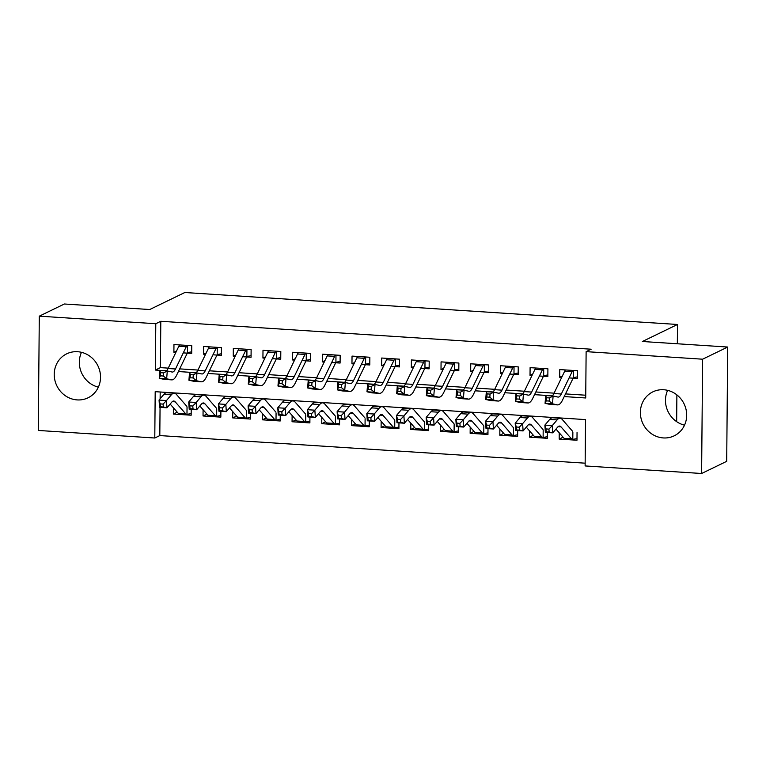 <?xml version="1.0" encoding="UTF-8"?>
<svg xmlns="http://www.w3.org/2000/svg" width="766" height="766" viewBox="0 0 766 766"><rect width="100%" height="100%" fill="white"/><g stroke="black" fill="none" stroke-linecap="round" stroke-linejoin="round"><path stroke-width="1.15" d="M77.586 351.718A24.435 22.836 64.1 0 1 99.896 371.453A24.435 22.836 64.1 0 1 88.042 397.803A24.435 22.836 64.1 0 1 77.174 399.909A24.435 22.836 64.1 0 1 54.865 380.166A24.435 22.836 64.1 0 1 66.719 353.815A24.435 22.836 64.1 0 1 77.586 351.718M663.739 389.75A24.435 22.836 64.1 0 1 686.049 409.484A24.435 22.836 64.1 0 1 674.185 435.835A24.435 22.836 64.1 0 1 663.318 437.932A24.435 22.836 64.1 0 1 641.018 418.198A24.435 22.836 64.1 0 1 652.871 391.847A24.435 22.836 64.1 0 1 663.739 389.75M39.296 316.157L64.392 303.997L149.715 309.531L184.836 292.507L677.498 324.478L642.377 341.502L727.7 347.036L726.704 461.333L701.608 473.493L585.128 465.939L585.53 419.596L155.192 391.675L154.789 438.008L38.3 430.454L39.296 316.157L155.785 323.721L155.383 370.055L166.557 370.782M160.056 407.368L159.807 435.576L585.147 463.181M159.807 435.576L154.789 438.008M183.285 352.877L191.701 353.423L191.768 345.705L173.959 344.547L173.892 352.274L175.864 352.398M212.958 354.802L221.384 355.347L221.451 347.63L203.641 346.471L203.574 354.198L205.537 354.323M242.64 356.726L251.056 357.272L251.124 349.555L233.324 348.396L233.257 356.123L235.219 356.247M272.313 358.66L280.739 359.206L280.806 351.479L262.997 350.321L262.93 358.048L264.892 358.172M301.995 360.585L310.412 361.131L310.489 353.404L292.679 352.255L292.612 359.972L294.575 360.097M331.668 362.51L340.094 363.055L340.161 355.328L322.352 354.179L322.285 361.897L324.257 362.021M361.351 364.434L369.777 364.98L369.844 357.253L352.034 356.104L351.967 363.821L353.93 363.955M391.033 366.359L399.45 366.904L399.517 359.177L381.707 358.028L381.64 365.746L383.613 365.88M420.706 368.283L429.132 368.829L429.199 361.112L411.39 359.953L411.323 367.67L413.286 367.804M450.389 370.208L458.805 370.754L458.872 363.036L441.072 361.878L441.005 369.605L442.968 369.729M480.062 372.132L488.488 372.678L488.555 364.961L470.745 363.802L470.678 371.529L472.641 371.654M509.744 374.057L518.161 374.603L518.237 366.885L500.428 365.727L500.361 373.454L502.324 373.578M539.417 375.991L547.843 376.537L547.91 368.81L530.101 367.651L530.034 375.378L532.006 375.503M563.058 437.204L559.18 439.081L576.98 440.239L577.047 432.512M533.375 435.28L529.498 437.156L547.307 438.315L547.355 432.493M503.702 433.355L499.815 435.232L517.625 436.39L517.672 430.569M474.02 431.43L470.142 433.307L487.952 434.466L487.999 428.644M444.347 429.496L440.46 431.382L458.269 432.541L458.317 426.719M414.665 427.572L410.787 429.458L428.587 430.607L428.644 424.795M384.982 425.647L381.104 427.533L398.914 428.682L398.962 422.861M355.309 423.722L351.431 425.609L369.231 426.758L369.289 420.936M325.627 421.798L321.749 423.684L339.558 424.833L339.606 419.012M295.954 419.873L292.066 421.75L309.876 422.909L309.924 417.087M266.271 417.949L262.393 419.825L280.203 420.984L280.251 415.162M236.598 416.024L232.711 417.901L250.52 419.059L250.568 413.238M206.916 414.1L203.038 415.976L220.838 417.135L220.895 411.313M160.19 392L160.123 398.808M559.228 432.828L559.18 439.081M529.555 430.904L529.498 437.156M499.872 428.979L499.815 435.232M470.2 427.045L470.142 433.307M440.517 425.12L440.46 431.382M410.835 423.196L410.787 429.458M381.162 421.271L381.104 427.533M351.479 419.347L351.431 425.609M321.806 417.422L321.749 423.684M292.124 415.498L292.066 421.75M262.451 413.573L262.393 419.825M232.768 411.648L232.711 417.901M203.086 409.724L203.038 415.976M191.213 409.389L191.165 415.21L173.355 414.052L173.413 407.79M564.216 396.577L585.722 397.975L586.124 351.642L591.141 349.21L160.803 321.289L160.4 367.623L168.252 368.13M179.684 368.877L197.934 370.055M209.367 370.801L227.607 371.979M239.04 372.726L257.29 373.904M268.722 374.651L286.963 375.838M298.395 376.575L316.645 377.762M328.078 378.5L346.328 379.687M357.76 380.424L376.001 381.612M387.433 382.349L405.683 383.536M417.116 384.273L435.356 385.461M446.789 386.208L465.039 387.385M476.471 388.132L494.712 389.31M506.144 390.057L524.394 391.235M535.827 391.981L554.077 393.159M565.509 393.906L585.741 395.218M569.1 377.916L577.526 378.461L577.593 370.734L559.783 369.576L559.716 377.303L561.679 377.427M676.656 421.654L676.885 394.892M677.336 343.771L677.498 324.478M727.7 347.036L702.613 359.197L701.608 473.493M160.803 321.289L155.785 323.721M586.124 351.642L702.613 359.197M178.392 371.548L196.24 372.707M208.074 373.473L225.913 374.631M237.747 375.397L255.595 376.556M267.43 377.322L285.268 378.481M297.103 379.247L314.95 380.405M326.785 381.171L344.623 382.33M356.468 383.096L374.306 384.254M386.141 385.03L403.988 386.179M415.823 386.954L433.661 388.113M445.496 388.879L463.344 390.038M475.179 390.804L493.017 391.962M504.851 392.728L522.699 393.887M534.534 394.653L552.372 395.811M160.4 367.623L155.383 370.055M562.359 376.02L559.716 377.303M177.233 412.165L173.355 414.052M532.686 374.095L530.034 375.378M503.003 372.171L500.361 373.454M473.331 370.246L470.678 371.529M443.648 368.322L441.005 369.605M413.966 366.387L411.323 367.67M384.293 364.463L381.64 365.746M354.61 362.538L351.967 363.821M324.937 360.614L322.285 361.897M295.255 358.689L292.612 359.972M265.582 356.765L262.93 358.048M235.899 354.84L233.257 356.123M206.217 352.915L203.574 354.198M176.544 350.991L173.892 352.274M684.517 425.178A24.435 22.836 64.1 0 1 667.636 390.344M98.364 387.146A24.435 22.836 64.1 0 1 81.483 352.312M577.535 376.853L573.983 377.514M572.901 370.428A10.963 3.447 93.7 0 0 572.058 371.788L561.315 394.011A15.665 4.931 -86.3 0 1 558.098 397.085A15.665 4.931 -86.3 0 1 557.859 397.056L553.109 396.012L552.487 403.816L557.236 404.85A23.497 7.392 93.7 0 0 557.591 404.898A23.497 7.392 93.7 0 0 562.426 400.283L573.112 378.174M565.48 369.949A10.963 3.447 93.7 0 0 564.638 371.309L553.895 393.523A15.665 4.931 -86.3 0 1 552.219 395.955M549.184 401.058L552.487 403.816L545.066 403.337L545.689 395.534L553.109 396.012L549.433 397.937L546.464 397.745L546.215 400.867L549.184 401.058L549.433 397.937M546.215 400.867L545.066 403.337L549.816 404.371A23.497 7.392 93.7 0 0 550.17 404.419L557.591 404.898M573.341 377.772L573.399 370.466M545.689 395.534L546.464 397.745M576.999 438.631L572.796 439.378A10.963 3.447 -86.3 0 1 572.48 439.397A10.963 3.447 -86.3 0 1 571.474 438.822L561.028 426.882A15.665 4.931 93.7 0 0 559.592 426.059A15.665 4.931 93.7 0 0 557.6 427.169L552.784 432.847L545.363 432.369L544.875 425.101L549.691 419.433A23.497 7.392 -86.3 0 1 552.688 417.757L560.099 418.246A23.497 7.392 -86.3 0 1 562.254 419.471L572.7 431.421M545.967 428.931L546.168 431.842L549.136 432.034L548.935 429.132L545.967 428.931L544.875 425.101L552.296 425.59L557.102 419.912A23.497 7.392 -86.3 0 1 560.099 418.246M572.48 439.397L565.059 438.918A10.963 3.447 -86.3 0 1 564.054 438.344L555.972 429.094M572.796 439.378L572.863 432.244M548.935 429.132L552.296 425.59L552.784 432.847L549.136 432.034M546.168 431.842L545.363 432.369M547.862 374.928L544.31 375.589M543.228 368.503A10.963 3.447 93.7 0 0 542.385 369.863L531.642 392.077A15.665 4.931 -86.3 0 1 528.416 395.16A15.665 4.931 -86.3 0 1 528.186 395.132L523.427 394.088L522.805 401.891L527.563 402.926A23.497 7.392 93.7 0 0 527.908 402.973A23.497 7.392 93.7 0 0 532.743 398.358L543.439 376.25M535.807 368.025A10.963 3.447 93.7 0 0 534.965 369.384L524.222 391.598A15.665 4.931 -86.3 0 1 522.536 394.03M519.501 399.134L522.805 401.891L515.384 401.413L516.006 393.609L523.427 394.088L519.75 396.012L516.782 395.821L516.533 398.942L519.501 399.134L519.75 396.012M516.533 398.942L515.384 401.413L520.143 402.447A23.497 7.392 93.7 0 0 520.487 402.495L527.908 402.973M543.659 375.847L543.726 368.542M516.006 393.609L516.782 395.821M518.18 373.004L514.628 373.664M513.546 366.579A10.963 3.447 93.7 0 0 512.703 367.939L501.96 390.153A15.665 4.931 -86.3 0 1 498.733 393.236A15.665 4.931 -86.3 0 1 498.503 393.207L493.754 392.163L493.132 399.967L497.881 401.001A23.497 7.392 93.7 0 0 498.226 401.049A23.497 7.392 93.7 0 0 503.061 396.434L513.756 374.325M506.125 366.1A10.963 3.447 93.7 0 0 505.282 367.46L494.539 389.674A15.665 4.931 -86.3 0 1 492.864 392.106M489.828 397.209L493.132 399.967L485.711 399.488L486.333 391.685L493.754 392.163L490.077 394.088L487.109 393.896L486.86 397.008L489.828 397.209L490.077 394.088M486.86 397.008L485.711 399.488L490.46 400.522A23.497 7.392 93.7 0 0 490.815 400.57L498.226 401.049M513.976 373.913L514.043 366.617M486.333 391.685L487.109 393.896M488.497 371.079L484.955 371.74M483.873 364.654A10.963 3.447 93.7 0 0 483.02 366.014L472.277 388.228A15.665 4.931 -86.3 0 1 469.06 391.311A15.665 4.931 -86.3 0 1 468.83 391.273L464.072 390.239L463.449 398.042L468.198 399.076A23.497 7.392 93.7 0 0 468.553 399.124A23.497 7.392 93.7 0 0 473.388 394.509L484.074 372.391M476.452 364.176A10.963 3.447 93.7 0 0 475.609 365.535L464.866 387.749A15.665 4.931 -86.3 0 1 463.181 390.181M460.146 395.275L463.449 398.042L456.029 397.554L456.651 389.76L464.072 390.239L460.395 392.163L457.426 391.972L457.178 395.084L460.146 395.275L460.395 392.163M457.178 395.084L456.029 397.554L460.787 398.598A23.497 7.392 93.7 0 0 461.132 398.646L468.553 399.124M484.304 371.989L484.361 364.683M456.651 389.76L457.426 391.972M458.824 369.155L455.272 369.806M454.19 362.73A10.963 3.447 93.7 0 0 453.348 364.089L442.604 386.303A15.665 4.931 -86.3 0 1 439.378 389.387A15.665 4.931 -86.3 0 1 439.148 389.348L434.399 388.314L433.767 396.118L438.525 397.152A23.497 7.392 93.7 0 0 438.87 397.2A23.497 7.392 93.7 0 0 443.705 392.585L454.401 370.466M446.77 362.251A10.963 3.447 93.7 0 0 445.927 363.611L435.184 385.825A15.665 4.931 -86.3 0 1 433.508 388.257M430.463 393.351L433.767 396.118L426.356 395.629L426.978 387.835L434.399 388.314L430.712 390.239L427.754 390.038L427.495 393.159L430.463 393.351L430.712 390.239M427.495 393.159L426.356 395.629L431.105 396.673A23.497 7.392 93.7 0 0 431.45 396.721L438.87 397.2M454.621 370.064L454.688 362.758M426.978 387.835L427.754 390.038M547.317 436.706L543.123 437.453A10.963 3.447 -86.3 0 1 542.797 437.472A10.963 3.447 -86.3 0 1 541.792 436.898L531.355 424.958A15.665 4.931 93.7 0 0 529.919 424.134A15.665 4.931 93.7 0 0 527.918 425.245L523.111 430.923L515.69 430.435L515.192 423.177L520.009 417.508A23.497 7.392 -86.3 0 1 523.006 415.833L530.426 416.311A23.497 7.392 -86.3 0 1 532.571 417.547L543.017 429.496M516.294 427.007L516.485 429.918L519.453 430.109L519.262 427.198L516.294 427.007L515.192 423.177L522.613 423.665L527.429 417.987A23.497 7.392 -86.3 0 1 530.426 416.311M542.797 437.472L535.377 436.993A10.963 3.447 -86.3 0 1 534.381 436.419L526.29 427.169M543.123 437.453L543.18 430.32M519.262 427.198L522.613 423.665L523.111 430.923L519.453 430.109M516.485 429.918L515.69 430.435M517.644 434.782L513.44 435.528A10.963 3.447 -86.3 0 1 513.124 435.548A10.963 3.447 -86.3 0 1 512.119 434.973L501.673 423.033A15.665 4.931 93.7 0 0 500.236 422.21A15.665 4.931 93.7 0 0 498.245 423.32L493.428 428.998L486.008 428.51L485.52 421.252L490.326 415.584A23.497 7.392 -86.3 0 1 493.323 413.908L500.744 414.387A23.497 7.392 -86.3 0 1 502.898 415.622L513.344 427.572M486.611 425.082L486.812 427.993L489.78 428.184L489.579 425.274L486.611 425.082L485.52 421.252L492.94 421.731L497.747 416.062A23.497 7.392 -86.3 0 1 500.744 414.387M513.124 435.548L505.704 435.069A10.963 3.447 -86.3 0 1 504.698 434.494L496.607 425.245M513.44 435.528L513.507 428.395M489.579 425.274L492.94 421.731L493.428 428.998L489.78 428.184M486.812 427.993L486.008 428.51M487.961 432.857L483.767 433.594A10.963 3.447 -86.3 0 1 483.442 433.623A10.963 3.447 -86.3 0 1 482.436 433.049L471.99 421.099A15.665 4.931 93.7 0 0 470.563 420.285A15.665 4.931 93.7 0 0 468.562 421.396L463.756 427.064L456.335 426.585L455.837 419.328L460.653 413.65A23.497 7.392 -86.3 0 1 463.65 411.984L471.071 412.462A23.497 7.392 -86.3 0 1 473.216 413.697L483.662 425.647M456.929 423.158L457.13 426.059L460.098 426.26L459.897 423.349L456.929 423.158L455.837 419.328L463.258 419.806L468.074 414.138A23.497 7.392 -86.3 0 1 471.071 412.462M483.442 433.623L476.021 433.144A10.963 3.447 -86.3 0 1 475.016 432.57L466.934 423.32M483.767 433.594L483.825 426.47M459.897 423.349L463.258 419.806L463.756 427.064L460.098 426.26M457.13 426.059L456.335 426.585M458.279 430.932L454.085 431.67A10.963 3.447 -86.3 0 1 453.769 431.698A10.963 3.447 -86.3 0 1 452.763 431.124L442.317 419.174A15.665 4.931 93.7 0 0 440.881 418.351A15.665 4.931 93.7 0 0 438.889 419.471L434.073 425.14L426.652 424.661L426.164 417.403L430.971 411.725A23.497 7.392 -86.3 0 1 433.968 410.059L441.388 410.538A23.497 7.392 -86.3 0 1 443.543 411.773L453.989 423.722M427.256 421.233L427.447 424.134L430.415 424.326L430.224 421.424L427.256 421.233L426.164 417.403L433.585 417.882L438.391 412.213A23.497 7.392 -86.3 0 1 441.388 410.538M453.769 431.698L446.348 431.22A10.963 3.447 -86.3 0 1 445.343 430.645L437.252 421.396M454.085 431.67L454.152 424.546M430.224 421.424L433.585 417.882L434.073 425.14L430.415 424.326M427.447 424.134L426.652 424.661M429.142 367.22L425.59 367.881M424.508 360.805A10.963 3.447 93.7 0 0 423.665 362.165L412.922 384.379A15.665 4.931 -86.3 0 1 409.705 387.462A15.665 4.931 -86.3 0 1 409.465 387.424L404.716 386.39L404.094 394.193L408.843 395.227A23.497 7.392 93.7 0 0 409.197 395.275A23.497 7.392 93.7 0 0 414.033 390.66L424.718 368.542M417.097 360.326A10.963 3.447 93.7 0 0 416.244 361.686L405.501 383.9A15.665 4.931 -86.3 0 1 403.826 386.332M400.79 391.426L404.094 394.193L396.673 393.705L397.295 385.911L404.716 386.39L401.039 388.305L398.071 388.113L397.822 391.235L400.79 391.426L401.039 388.305M397.822 391.235L396.673 393.705L401.422 394.749A23.497 7.392 93.7 0 0 401.777 394.796L409.197 395.275M424.948 368.14L425.006 360.834M397.295 385.911L398.071 388.113M428.606 429.008L424.412 429.745A10.963 3.447 -86.3 0 1 424.086 429.774A10.963 3.447 -86.3 0 1 423.081 429.199L412.635 417.25A15.665 4.931 93.7 0 0 411.208 416.426A15.665 4.931 93.7 0 0 409.207 417.547L404.391 423.215L396.97 422.736L396.482 415.478L401.298 409.8A23.497 7.392 -86.3 0 1 404.295 408.134L411.715 408.613A23.497 7.392 -86.3 0 1 413.86 409.848L424.307 421.788M397.573 419.308L397.774 422.21L400.742 422.401L400.541 419.5L397.573 419.308L396.482 415.478L403.902 415.957L408.718 410.289A23.497 7.392 -86.3 0 1 411.715 408.613M424.086 429.774L416.666 429.295A10.963 3.447 -86.3 0 1 415.66 428.721L407.579 419.471M424.412 429.745L424.469 422.621M400.541 419.5L403.902 415.957L404.391 423.215L400.742 422.401M397.774 422.21L396.97 422.736M399.469 365.296L395.917 365.957M394.835 358.881A10.963 3.447 93.7 0 0 393.992 360.24L383.249 382.454A15.665 4.931 -86.3 0 1 380.022 385.528A15.665 4.931 -86.3 0 1 379.792 385.499L375.034 384.465L374.411 392.259L379.17 393.303A23.497 7.392 93.7 0 0 379.515 393.351A23.497 7.392 93.7 0 0 384.35 388.726L395.045 366.617M387.414 358.392A10.963 3.447 93.7 0 0 386.571 359.752L375.828 381.975A15.665 4.931 -86.3 0 1 374.153 384.408M371.108 389.501L374.411 392.259L366.991 391.78L367.613 383.986L375.034 384.465L371.357 386.38L368.389 386.188L368.14 389.31L371.108 389.501L371.357 386.38M368.14 389.31L366.991 391.78L371.749 392.814A23.497 7.392 93.7 0 0 372.094 392.872L379.515 393.351M395.266 366.215L395.333 358.909M367.613 383.986L368.389 386.188M398.923 427.083L394.729 427.821A10.963 3.447 -86.3 0 1 394.404 427.849A10.963 3.447 -86.3 0 1 393.408 427.275L382.962 415.325A15.665 4.931 93.7 0 0 381.525 414.502A15.665 4.931 93.7 0 0 379.524 415.622L374.718 421.29L367.297 420.812L366.809 413.554L371.615 407.876A23.497 7.392 -86.3 0 1 374.612 406.21L382.033 406.689A23.497 7.392 -86.3 0 1 384.187 407.924L394.624 419.864M367.9 417.384L368.092 420.285L371.06 420.477L370.868 417.575L367.9 417.384L366.809 413.554L374.22 414.033L379.036 408.355A23.497 7.392 -86.3 0 1 382.033 406.689M394.404 427.849L386.993 427.371A10.963 3.447 -86.3 0 1 385.987 426.786L377.897 417.537M394.729 427.821L394.787 420.687M370.868 417.575L374.22 414.033L374.718 421.29L371.06 420.477M368.092 420.285L367.297 420.812M369.786 363.371L366.234 364.032M365.152 356.956A10.963 3.447 93.7 0 0 364.31 358.316L353.566 380.53A15.665 4.931 -86.3 0 1 350.349 383.603A15.665 4.931 -86.3 0 1 350.11 383.575L345.361 382.54L344.738 390.334L349.488 391.378A23.497 7.392 93.7 0 0 349.842 391.426A23.497 7.392 93.7 0 0 354.677 386.801L365.363 364.693M357.732 356.468A10.963 3.447 93.7 0 0 356.889 357.827L346.146 380.051A15.665 4.931 -86.3 0 1 344.47 382.483M341.435 387.577L344.738 390.334L337.318 389.856L337.94 382.052L345.361 382.54L341.684 384.455L338.716 384.264L338.467 387.385L341.435 387.577L341.684 384.455M338.467 387.385L337.318 389.856L342.067 390.89A23.497 7.392 93.7 0 0 342.421 390.938L349.842 391.426M365.593 364.29L365.65 356.985M337.94 382.052L338.716 384.264M369.25 425.159L365.047 425.896A10.963 3.447 -86.3 0 1 364.731 425.925A10.963 3.447 -86.3 0 1 363.726 425.35L353.279 413.401A15.665 4.931 93.7 0 0 351.843 412.577A15.665 4.931 93.7 0 0 349.851 413.688L345.035 419.366L337.615 418.887L337.126 411.629L341.942 405.951A23.497 7.392 -86.3 0 1 344.939 404.285L352.35 404.764A23.497 7.392 -86.3 0 1 354.505 405.999L364.951 417.939M338.218 415.459L338.419 418.36L341.387 418.552L341.186 415.651L338.218 415.459L337.126 411.629L344.547 412.108L349.353 406.43A23.497 7.392 -86.3 0 1 352.35 404.764M364.731 425.925L357.31 425.436A10.963 3.447 -86.3 0 1 356.305 424.862L348.214 415.612M365.047 425.896L365.114 418.763M341.186 415.651L344.547 412.108L345.035 419.366L341.387 418.552M338.419 418.36L337.615 418.887M340.114 361.447L336.561 362.107M335.479 355.031A10.963 3.447 93.7 0 0 334.637 356.382L323.894 378.605A15.665 4.931 -86.3 0 1 320.667 381.679A15.665 4.931 -86.3 0 1 320.437 381.65L315.678 380.616L315.056 388.41L319.815 389.444A23.497 7.392 93.7 0 0 320.159 389.501A23.497 7.392 93.7 0 0 324.995 384.877L335.69 362.768M328.059 354.543A10.963 3.447 93.7 0 0 327.216 355.903L316.473 378.117A15.665 4.931 -86.3 0 1 314.788 380.558M311.752 385.652L315.056 388.41L307.635 387.931L308.258 380.127L315.678 380.616L312.001 382.531L309.033 382.339L308.784 385.461L311.752 385.652L312.001 382.531M308.784 385.461L307.635 387.931L312.394 388.965A23.497 7.392 93.7 0 0 312.739 389.013L320.159 389.501M335.91 362.366L335.977 355.06M308.258 380.127L309.033 382.339M339.568 423.234L335.374 423.971A10.963 3.447 -86.3 0 1 335.048 424A10.963 3.447 -86.3 0 1 334.043 423.426L323.606 411.476A15.665 4.931 93.7 0 0 322.17 410.653A15.665 4.931 93.7 0 0 320.169 411.763L315.362 417.441L307.942 416.963L307.444 409.695L312.26 404.027A23.497 7.392 -86.3 0 1 315.257 402.351L322.678 402.839A23.497 7.392 -86.3 0 1 324.822 404.075L335.269 416.015M308.545 413.535L308.736 416.436L311.705 416.627L311.513 413.726L308.545 413.535L307.444 409.695L314.864 410.183L319.681 404.505A23.497 7.392 -86.3 0 1 322.678 402.839M335.048 424L327.628 423.512A10.963 3.447 -86.3 0 1 326.632 422.937L318.541 413.688M335.374 423.971L335.431 416.838M311.513 413.726L314.864 410.183L315.362 417.441L311.705 416.627M308.736 416.436L307.942 416.963M310.431 359.522L306.879 360.183M305.797 353.097A10.963 3.447 93.7 0 0 304.954 354.457L294.211 376.68A15.665 4.931 -86.3 0 1 290.984 379.754A15.665 4.931 -86.3 0 1 290.754 379.725L286.005 378.682L285.383 386.485L290.132 387.519A23.497 7.392 93.7 0 0 290.477 387.567A23.497 7.392 93.7 0 0 295.312 382.952L306.007 360.843M298.376 352.619A10.963 3.447 93.7 0 0 297.534 353.978L286.79 376.192A15.665 4.931 -86.3 0 1 285.115 378.624M282.08 383.728L285.383 386.485L277.962 386.007L278.585 378.203L286.005 378.682L282.328 380.606L279.36 380.415L279.111 383.536L282.08 383.728L282.328 380.606M279.111 383.536L277.962 386.007L282.711 387.041A23.497 7.392 93.7 0 0 283.066 387.089L290.477 387.567M306.228 360.441L306.295 353.136M278.585 378.203L279.36 380.415M309.895 421.3L305.691 422.047A10.963 3.447 -86.3 0 1 305.375 422.066A10.963 3.447 -86.3 0 1 304.37 421.491L293.924 409.551A15.665 4.931 93.7 0 0 292.488 408.728A15.665 4.931 93.7 0 0 290.496 409.839L285.68 415.517L278.259 415.038L277.771 407.771L282.577 402.102A23.497 7.392 -86.3 0 1 285.574 400.426L292.995 400.915A23.497 7.392 -86.3 0 1 295.149 402.14L305.596 414.09M278.862 411.601L279.063 414.511L282.032 414.703L281.831 411.802L278.862 411.601L277.771 407.771L285.191 408.259L289.998 402.581A23.497 7.392 -86.3 0 1 292.995 400.915M305.375 422.066L297.955 421.587A10.963 3.447 -86.3 0 1 296.949 421.013L288.859 411.763M305.691 422.047L305.758 414.913M281.831 411.802L285.191 408.259L285.68 415.517L282.032 414.703M279.063 414.511L278.259 415.038M280.749 357.598L277.206 358.258M276.124 351.173A10.963 3.447 93.7 0 0 275.272 352.532L264.529 374.746A15.665 4.931 -86.3 0 1 261.311 377.83A15.665 4.931 -86.3 0 1 261.082 377.801L256.323 376.757L255.7 384.561L260.45 385.595A23.497 7.392 93.7 0 0 260.804 385.643A23.497 7.392 93.7 0 0 265.639 381.028L276.325 358.919M268.703 350.694A10.963 3.447 93.7 0 0 267.861 352.054L257.117 374.268A15.665 4.931 -86.3 0 1 255.432 376.7M252.397 381.803L255.7 384.561L248.28 384.082L248.902 376.278L256.323 376.757L252.646 378.682L249.678 378.49L249.429 381.612L252.397 381.803L252.646 378.682M249.429 381.612L248.28 384.082L253.039 385.116A23.497 7.392 93.7 0 0 253.383 385.164L260.804 385.643M276.555 358.517L276.612 351.211M248.902 376.278L249.678 378.49M280.212 419.375L276.019 420.122A10.963 3.447 -86.3 0 1 275.693 420.141A10.963 3.447 -86.3 0 1 274.688 419.567L264.241 407.627A15.665 4.931 93.7 0 0 262.815 406.803A15.665 4.931 93.7 0 0 260.813 407.914L255.997 413.592L248.586 413.104L248.088 405.846L252.904 400.178A23.497 7.392 -86.3 0 1 255.901 398.502L263.322 398.99A23.497 7.392 -86.3 0 1 265.467 400.216L275.913 412.165M249.18 409.676L249.381 412.587L252.349 412.778L252.148 409.867L249.18 409.676L248.088 405.846L255.509 406.334L260.325 400.656A23.497 7.392 -86.3 0 1 263.322 398.99M275.693 420.141L268.272 419.663A10.963 3.447 -86.3 0 1 267.267 419.088L259.186 409.839M276.019 420.122L276.076 412.989M252.148 409.867L255.509 406.334L255.997 413.592L252.349 412.778M249.381 412.587L248.586 413.104M251.076 355.673L247.523 356.334M246.441 349.248A10.963 3.447 93.7 0 0 245.599 350.608L234.856 372.822A15.665 4.931 -86.3 0 1 231.629 375.905A15.665 4.931 -86.3 0 1 231.399 375.876L226.64 374.833L226.018 382.636L230.777 383.67A23.497 7.392 93.7 0 0 231.121 383.718A23.497 7.392 93.7 0 0 235.957 379.103L246.652 356.994M239.021 348.769A10.963 3.447 93.7 0 0 238.178 350.129L227.435 372.343A15.665 4.931 -86.3 0 1 225.759 374.775M222.714 379.879L226.018 382.636L218.607 382.157L219.229 374.354L226.64 374.833L222.963 376.757L220.005 376.566L219.746 379.677L222.714 379.879L222.963 376.757M219.746 379.677L218.607 382.157L223.356 383.192A23.497 7.392 93.7 0 0 223.701 383.239L231.121 383.718M246.872 356.583L246.939 349.286M219.229 374.354L220.005 376.566M250.53 417.451L246.336 418.198A10.963 3.447 -86.3 0 1 246.02 418.217A10.963 3.447 -86.3 0 1 245.015 417.642L234.568 405.702A15.665 4.931 93.7 0 0 233.132 404.879A15.665 4.931 93.7 0 0 231.141 405.99L226.324 411.668L218.904 411.179L218.415 403.921L223.222 398.253A23.497 7.392 -86.3 0 1 226.219 396.577L233.64 397.056A23.497 7.392 -86.3 0 1 235.794 398.291L246.24 410.241M219.507 407.751L219.698 410.662L222.667 410.854L222.475 407.943L219.507 407.751L218.415 403.921L225.836 404.4L230.643 398.732A23.497 7.392 -86.3 0 1 233.64 397.056M246.02 418.217L238.599 417.738A10.963 3.447 -86.3 0 1 237.594 417.164L229.503 407.914M246.336 418.198L246.403 411.064M222.475 407.943L225.836 404.4L226.324 411.668L222.667 410.854M219.698 410.662L218.904 411.179M221.393 353.748L217.841 354.409M216.759 347.324A10.963 3.447 93.7 0 0 215.916 348.683L205.173 370.897A15.665 4.931 -86.3 0 1 201.956 373.98A15.665 4.931 -86.3 0 1 201.717 373.942L196.967 372.908L196.345 380.712L201.094 381.746A23.497 7.392 93.7 0 0 201.448 381.794A23.497 7.392 93.7 0 0 206.284 377.178L216.97 355.07M209.338 346.845A10.963 3.447 93.7 0 0 208.496 348.204L197.752 370.418A15.665 4.931 -86.3 0 1 196.077 372.851M193.042 377.944L196.345 380.712L188.924 380.223L189.547 372.429L196.967 372.908L193.291 374.833L190.322 374.641L190.073 377.753L193.042 377.944L193.291 374.833M190.073 377.753L188.924 380.223L193.674 381.267A23.497 7.392 93.7 0 0 194.028 381.315L201.448 381.794M217.199 354.658L217.257 347.352M189.547 372.429L190.322 374.641M220.857 415.526L216.663 416.264A10.963 3.447 -86.3 0 1 216.338 416.292A10.963 3.447 -86.3 0 1 215.332 415.718L204.886 403.768A15.665 4.931 93.7 0 0 203.459 402.954A15.665 4.931 93.7 0 0 201.458 404.065L196.642 409.733L189.221 409.255L188.733 401.997L193.549 396.319A23.497 7.392 -86.3 0 1 196.546 394.653L203.967 395.132A23.497 7.392 -86.3 0 1 206.111 396.367L216.558 408.316M189.824 405.827L190.025 408.728L192.994 408.929L192.793 406.018L189.824 405.827L188.733 401.997L196.153 402.476L200.97 396.807A23.497 7.392 -86.3 0 1 203.967 395.132M216.338 416.292L208.917 415.814A10.963 3.447 -86.3 0 1 207.912 415.239L199.83 405.99M216.663 416.264L216.721 409.14M192.793 406.018L196.153 402.476L196.642 409.733L192.994 408.929M190.025 408.728L189.221 409.255M191.72 351.824L188.168 352.475M187.086 345.399A10.963 3.447 93.7 0 0 186.243 346.759L175.5 368.973A15.665 4.931 -86.3 0 1 172.273 372.056A15.665 4.931 -86.3 0 1 172.044 372.017L167.285 370.983L166.662 378.787L171.421 379.821A23.497 7.392 93.7 0 0 171.766 379.869A23.497 7.392 93.7 0 0 176.601 375.254L187.297 353.136M179.665 344.92A10.963 3.447 93.7 0 0 178.823 346.28L168.08 368.494A15.665 4.931 -86.3 0 1 166.404 370.926M163.359 376.02L166.662 378.787L159.242 378.299L159.864 370.505L167.285 370.983L163.608 372.908L160.64 372.707L160.391 375.828L163.359 376.02L163.608 372.908M160.391 375.828L159.242 378.299L164.001 379.342A23.497 7.392 93.7 0 0 164.345 379.39L171.766 379.869M187.517 352.733L187.584 345.428M159.864 370.505L160.64 372.707M191.174 413.602L186.981 414.339A10.963 3.447 -86.3 0 1 186.655 414.368A10.963 3.447 -86.3 0 1 185.659 413.793L175.213 401.844A15.665 4.931 93.7 0 0 173.777 401.03A15.665 4.931 93.7 0 0 171.776 402.14L166.969 407.809L159.548 407.33L159.06 400.072L163.867 394.394A23.497 7.392 -86.3 0 1 166.864 392.728L174.284 393.207A23.497 7.392 -86.3 0 1 176.439 394.442L186.875 406.392M160.151 403.902L160.343 406.803L163.311 406.995L163.12 404.094L160.151 403.902L159.06 400.072L166.471 400.551L171.287 394.883A23.497 7.392 -86.3 0 1 174.284 393.207M186.655 414.368L179.244 413.889A10.963 3.447 -86.3 0 1 178.239 413.314L170.148 404.065M186.981 414.339L187.038 407.215M163.12 404.094L166.471 400.551L166.969 407.809L163.311 406.995M160.343 406.803L159.548 407.33M561.315 394.011L553.895 393.523M557.236 404.85L549.816 404.371M572.058 371.788L564.638 371.309M558.069 426.691L561.028 426.882M549.691 419.433L557.102 419.912M564.054 438.344L571.474 438.822M531.642 392.077L524.222 391.598M527.563 402.926L520.143 402.447M542.385 369.863L534.965 369.384M501.96 390.153L494.539 389.674M497.881 401.001L490.46 400.522M512.703 367.939L505.282 367.46M472.277 388.228L464.866 387.749M468.198 399.076L460.787 398.598M483.02 366.014L475.609 365.535M442.604 386.303L435.184 385.825M438.525 397.152L431.105 396.673M453.348 364.089L445.927 363.611M528.387 424.766L531.355 424.958M520.009 417.508L527.429 417.987M534.381 436.419L541.792 436.898M498.714 422.832L501.673 423.033M490.326 415.584L497.747 416.062M504.698 434.494L512.119 434.973M469.031 420.907L471.99 421.099M460.653 413.65L468.074 414.138M475.016 432.57L482.436 433.049M439.358 418.983L442.317 419.174M430.971 411.725L438.391 412.213M445.343 430.645L452.763 431.124M412.922 384.379L405.501 383.9M408.843 395.227L401.422 394.749M423.665 362.165L416.244 361.686M409.676 417.058L412.635 417.25M401.298 409.8L408.718 410.289M415.66 428.721L423.081 429.199M383.249 382.454L375.828 381.975M379.17 393.303L371.749 392.814M393.992 360.24L386.571 359.752M379.993 415.134L382.962 415.325M371.615 407.876L379.036 408.355M385.987 426.786L393.408 427.275M353.566 380.53L346.146 380.051M349.488 391.378L342.067 390.89M364.31 358.316L356.889 357.827M350.321 413.209L353.279 413.401M341.942 405.951L349.353 406.43M356.305 424.862L363.726 425.35M323.894 378.605L316.473 378.117M319.815 389.444L312.394 388.965M334.637 356.382L327.216 355.903M320.638 411.285L323.606 411.476M312.26 404.027L319.681 404.505M326.632 422.937L334.043 423.426M294.211 376.68L286.79 376.192M290.132 387.519L282.711 387.041M304.954 354.457L297.534 353.978M290.965 409.36L293.924 409.551M282.577 402.102L289.998 402.581M296.949 421.013L304.37 421.491M264.529 374.746L257.117 374.268M260.45 385.595L253.039 385.116M275.272 352.532L267.861 352.054M261.283 407.435L264.241 407.627M252.904 400.178L260.325 400.656M267.267 419.088L274.688 419.567M234.856 372.822L227.435 372.343M230.777 383.67L223.356 383.192M245.599 350.608L238.178 350.129M231.61 405.511L234.568 405.702M223.222 398.253L230.643 398.732M237.594 417.164L245.015 417.642M205.173 370.897L197.752 370.418M201.094 381.746L193.674 381.267M215.916 348.683L208.496 348.204M201.927 403.577L204.886 403.768M193.549 396.319L200.97 396.807M207.912 415.239L215.332 415.718M175.5 368.973L168.08 368.494M171.421 379.821L164.001 379.342M186.243 346.759L178.823 346.28M172.245 401.652L175.213 401.844M163.867 394.394L171.287 394.883M178.239 413.314L185.659 413.793"/></g></svg>
